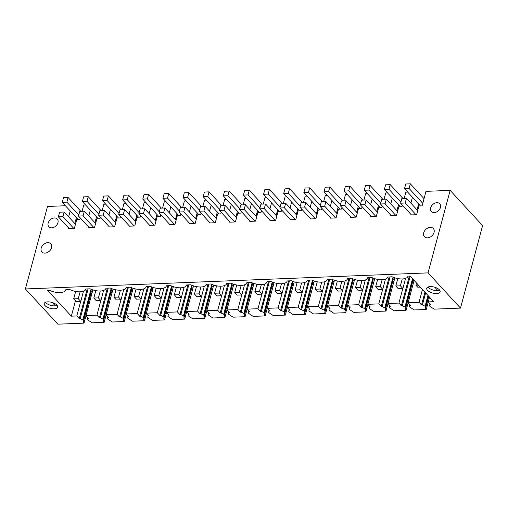 <?xml version="1.0" encoding="UTF-8"?>
<svg xmlns="http://www.w3.org/2000/svg" width="508" height="508" viewBox="0 0 508 508"><rect width="100%" height="100%" fill="white"/><g stroke="black" fill="none" stroke-linecap="round" stroke-linejoin="round"><path stroke-width="0.76" d="M460.496 308.102L428.047 272.879L450.151 190.379L482.6 225.603L460.496 308.102L434.327 309.143L430.276 306.699L429.673 306.038L429.819 304.629L430.727 304.597L428.25 301.911L433.718 301.695L410.077 276.034L407.968 276.117A11.074 4.915 -165 0 1 407.93 276.282A11.074 4.915 -165 0 1 392.055 276.752L387.795 277.089A11.074 4.915 -165 0 0 387.833 276.923M75.451 300.793L71.336 316.166L76.797 315.944L79.273 318.63L80.175 318.592L82.817 319.888L83.426 320.548L83.242 322.294L84.017 323.132L57.848 324.18L25.4 288.957L428.047 272.879M71.336 316.166L47.695 290.5L49.809 290.417A11.074 4.915 -165 0 0 65.678 289.947A11.074 4.915 -165 0 0 65.716 289.782L65.678 289.947M85.814 289.147A11.074 4.915 -165 0 0 85.846 288.982L85.814 289.147A11.074 4.915 -165 0 1 69.939 289.617L65.716 289.782M105.943 288.341A11.074 4.915 -165 0 0 105.982 288.176L105.943 288.341A11.074 4.915 -165 0 1 90.068 288.811L85.846 288.982M126.073 287.534A11.074 4.915 -165 0 0 126.111 287.369L126.073 287.534A11.074 4.915 -165 0 1 110.204 288.004L105.982 288.176M146.209 286.734A11.074 4.915 -165 0 0 146.247 286.569L146.209 286.734A11.074 4.915 -165 0 1 130.334 287.204L126.111 287.369M166.338 285.928A11.074 4.915 -165 0 0 166.376 285.763L166.338 285.928A11.074 4.915 -165 0 1 150.47 286.398L146.247 286.569M186.519 284.956L186.474 285.128A11.074 4.915 -165 0 1 170.599 285.598L166.376 285.763M186.474 285.128A11.074 4.915 -165 0 0 186.512 284.963L190.735 284.791A11.074 4.915 -165 0 0 206.604 284.321A11.074 4.915 -165 0 0 206.642 284.156L210.864 283.985A11.074 4.915 -165 0 0 226.739 283.515A11.074 4.915 -165 0 0 226.778 283.35L226.739 283.515M246.869 282.715A11.074 4.915 -165 0 0 246.907 282.55L246.869 282.715A11.074 4.915 -165 0 1 231 283.185L226.778 283.35M267.005 281.908A11.074 4.915 -165 0 0 267.043 281.743L267.005 281.908A11.074 4.915 -165 0 1 251.13 282.378L246.907 282.55M287.179 280.937L287.134 281.108A11.074 4.915 -165 0 1 271.266 281.578L267.043 281.743M287.134 281.108A11.074 4.915 -165 0 0 287.172 280.943L291.395 280.772A11.074 4.915 -165 0 0 307.27 280.302A11.074 4.915 -165 0 0 307.302 280.137L307.27 280.302M327.4 279.495A11.074 4.915 -165 0 0 327.438 279.33L327.4 279.495A11.074 4.915 -165 0 1 311.525 279.965L307.302 280.137M347.529 278.695A11.074 4.915 -165 0 0 347.567 278.53L347.529 278.695A11.074 4.915 -165 0 1 331.66 279.165L327.438 279.33M367.665 277.889A11.074 4.915 -165 0 0 367.703 277.724L367.665 277.889A11.074 4.915 -165 0 1 351.79 278.359L347.567 278.53M387.795 277.089A11.074 4.915 -165 0 1 371.926 277.559L367.703 277.724M47.231 307.2A6.941 3.08 -165 0 0 57.62 307.124A6.941 3.08 -165 0 0 54.604 303.46A6.941 3.08 -165 0 0 44.215 303.53A6.941 3.08 -165 0 0 47.231 307.2M426.682 288.601A6.941 3.08 -165 0 0 433.007 293.122A6.941 3.08 -165 0 0 440.131 291.852A6.941 3.08 -165 0 0 440.182 291.509A6.941 3.08 -165 0 0 433.857 286.982A6.941 3.08 -165 0 0 426.733 288.258A6.941 3.08 -165 0 0 426.682 288.601M111.163 288.43L102.953 319.087L100.311 317.786L99.409 317.83L96.933 315.144L86.004 315.576L92.881 289.903M96.933 315.144L100.838 300.565M99.409 317.83L107.366 288.119M100.311 317.786L108.267 288.087M102.953 319.087L103.562 319.748L111.341 290.697L111.036 290.36L111.512 288.569M112.693 290.297L111.036 290.36M107.912 316.7L107.55 318.903L112.204 322.009L124.282 321.526L126.295 314.001M107.702 317.494L108.61 317.462L106.134 314.776L113.017 289.103M131.299 287.623L123.082 318.281L120.44 316.986L119.539 317.024L117.062 314.338L106.134 314.776M117.062 314.338L120.968 299.764M119.539 317.024L127.502 287.318M120.44 316.986L128.403 287.28M123.082 318.281L123.692 318.941L131.477 289.89L131.166 289.56L131.648 287.763M132.829 289.49L131.166 289.56M128.041 315.9L127.686 318.097L132.34 321.202L144.412 320.726L146.431 313.201M127.832 316.687L128.74 316.655L126.27 313.969L133.147 288.296M151.428 286.823L143.218 317.475L140.576 316.179L139.668 316.217L137.198 313.531L126.27 313.969M137.198 313.531L141.103 298.958M139.668 316.217L147.631 286.512M140.576 316.179L148.533 286.474M143.218 317.475L143.821 318.135L151.606 289.09L151.301 288.754L151.778 286.963M152.959 288.69L151.301 288.754M148.177 315.093L147.815 317.29L152.47 320.402L164.548 319.919L166.561 312.395M147.961 315.887L148.876 315.849L146.399 313.169L153.283 287.49M171.564 286.017L163.347 316.675L160.706 315.373L159.804 315.417L157.328 312.731L146.399 313.169M157.328 312.731L161.233 298.152M159.804 315.417L167.767 285.706M160.706 315.373L168.669 285.674M163.347 316.675L163.957 317.335L171.742 288.284L171.431 287.947L171.914 286.156M173.095 287.884L171.431 287.947M168.307 314.287L167.951 316.49L172.606 319.596L184.677 319.113L186.696 311.588M168.097 315.081L169.005 315.049L166.535 312.363L173.412 286.69M191.694 285.21L183.477 315.868L180.842 314.573L179.934 314.611L177.463 311.925L166.535 312.363M177.463 311.925L181.369 297.351M179.934 314.611L187.896 284.905M180.842 314.573L188.798 284.867M183.477 315.868L184.087 316.528L191.872 287.484L191.56 287.147L192.043 285.356M193.224 287.077L191.56 287.147M188.443 313.487L188.081 315.684L192.735 318.795L204.813 318.313L206.826 310.788M188.227 314.274L189.141 314.242L186.665 311.556L193.542 285.883M211.823 284.41L203.613 315.068L200.971 313.766L200.069 313.811L197.593 311.125L186.665 311.556M197.593 311.125L201.498 296.545M200.069 313.811L208.026 284.099M200.971 313.766L208.928 284.067M203.613 315.068L204.222 315.728L212.007 286.677L211.696 286.341L212.179 284.55M213.354 286.277L211.696 286.341M208.572 312.68L208.216 314.884L212.871 317.989L224.942 317.506L226.962 309.982M208.363 313.474L209.271 313.442L206.8 310.756L213.678 285.083M231.959 283.604L223.742 314.262L221.107 312.966L220.199 313.004L217.729 310.318L206.8 310.756M217.729 310.318L221.634 295.745M220.199 313.004L228.162 283.299M221.107 312.966L229.064 283.261M223.742 314.262L224.352 314.922L232.137 285.871L231.826 285.54L232.308 283.743M233.489 285.471L231.826 285.54M228.708 311.88L228.346 314.077L233.001 317.183L245.078 316.706L247.091 309.181M228.492 312.668L229.406 312.636L226.93 309.95L233.807 284.277M252.089 282.804L243.878 313.455L241.236 312.16L240.335 312.198L237.858 309.512L226.93 309.95M237.858 309.512L241.764 294.938M240.335 312.198L248.291 282.492M241.236 312.16L249.193 282.454M243.878 313.455L244.488 314.115L252.273 285.071L251.962 284.734L252.438 282.943M253.619 284.671L251.962 284.734M248.837 311.074L248.476 313.271L253.136 316.382L265.208 315.9L267.227 308.375M248.628 311.868L249.536 311.836L247.059 309.15L253.943 283.47M272.224 281.997L264.008 312.655L261.366 311.353L260.464 311.398L257.994 308.712L247.059 309.15M257.994 308.712L261.899 294.132M260.464 311.398L268.427 281.686M261.366 311.353L269.329 281.654M264.008 312.655L264.617 313.315L272.402 284.264L272.091 283.928L272.574 282.137M273.755 283.864L272.091 283.928M268.973 310.267L268.611 312.471L273.266 315.576L285.337 315.093L287.357 307.569M268.757 311.061L269.672 311.029L267.195 308.343L274.072 282.67M292.354 281.191L284.143 311.849L281.502 310.553L280.6 310.591L278.124 307.905L267.195 308.343M278.124 307.905L282.029 293.332M280.6 310.591L288.557 280.886M281.502 310.553L289.458 280.848M284.143 311.849L284.753 312.509L292.532 283.464L292.227 283.127L292.703 281.337M293.884 283.058L292.227 283.127M289.103 309.467L288.741 311.664L293.395 314.776L305.473 314.293L307.486 306.769M288.893 310.255L289.801 310.223L287.325 307.537L294.208 281.864M312.49 280.391L304.273 311.048L301.631 309.747L300.73 309.791L298.253 307.105L287.325 307.537M298.253 307.105L302.158 292.525M300.73 309.791L308.693 280.079M301.631 309.747L309.594 280.048M304.273 311.048L304.883 311.709L312.668 282.658L312.356 282.321L312.839 280.53M314.02 282.257L312.356 282.321M309.232 308.661L308.877 310.864L313.531 313.969L325.603 313.487L327.622 305.962M309.023 309.455L309.931 309.423L307.461 306.737L314.338 281.064M332.619 279.584L324.409 310.242L321.767 308.947L320.865 308.985L318.389 306.299L307.461 306.737M318.389 306.299L322.294 291.725M320.865 308.985L328.822 279.279M321.767 308.947L329.724 279.241M324.409 310.242L325.018 310.902L332.797 281.851L332.492 281.521L332.969 279.724M334.15 281.451L332.492 281.521M329.368 307.861L329.006 310.058L333.661 313.163L345.738 312.687L347.751 305.162M329.159 308.648L330.067 308.616L327.59 305.93L334.474 280.257M352.755 278.784L344.538 309.435L341.897 308.14L340.995 308.178L338.519 305.492L327.59 305.93M338.519 305.492L342.424 290.919M340.995 308.178L348.958 278.473M341.897 308.14L349.86 278.435M344.538 309.435L345.148 310.096L352.933 281.051L352.622 280.714L353.104 278.924M354.286 280.651L352.622 280.714M349.498 307.054L349.142 309.251L353.797 312.363L365.868 311.88L367.887 304.356M349.288 307.848L350.196 307.816L347.726 305.13L354.603 279.451M372.885 277.978L364.674 308.635L362.033 307.334L361.125 307.378L358.654 304.692L347.726 305.13M358.654 304.692L362.56 290.112M361.125 307.378L369.087 277.666M362.033 307.334L369.989 277.635M364.674 308.635L365.277 309.296L373.062 280.245L372.758 279.908L373.234 278.117M374.415 279.844L372.758 279.908M369.634 306.254L369.272 308.451L373.926 311.556L386.004 311.074L388.017 303.549M369.418 307.042L370.332 307.01L367.855 304.324L374.733 278.651M393.021 277.171L384.804 307.829L382.162 306.534L381.26 306.572L378.784 303.886L367.855 304.324M378.784 303.886L382.689 289.312M381.26 306.572L389.217 276.866M382.162 306.534L390.125 276.828M384.804 307.829L385.413 308.489L393.198 279.444L392.887 279.108L393.37 277.317M394.551 279.038L392.887 279.108M389.763 305.448L389.407 307.645L394.062 310.756L406.133 310.274L408.153 302.749M389.553 306.235L390.462 306.203L387.991 303.517L394.868 277.844M412.528 278.689L404.933 307.029L402.298 305.727L401.39 305.772L398.92 303.086L387.991 303.517M398.92 303.086L402.825 288.506M401.39 305.772L409.353 276.06M402.298 305.727L410.216 276.181M404.933 307.029L405.543 307.689L413.137 279.356M409.899 304.641L409.537 306.845L414.191 309.95L426.269 309.467L428.282 301.942M409.683 305.435L410.597 305.403L408.121 302.717L414.103 280.397M427.958 295.44L425.069 306.222L422.427 304.927L421.526 304.965L419.049 302.279L408.121 302.717M419.049 302.279L422.478 289.49M421.526 304.965L424.948 292.176M422.427 304.927L425.64 292.925M425.069 306.222L425.679 306.883L428.568 296.101M429.819 304.629L430.028 303.841M428.25 301.911L429.533 297.148M76.797 315.944L80.709 301.371M79.273 318.63L87.236 288.925M80.175 318.592L88.138 288.887M82.817 319.888L91.034 289.23M83.426 320.548L91.211 291.503L90.9 291.167L91.383 289.376M92.564 291.097L90.9 291.167M87.776 317.506L87.42 319.703L92.075 322.815L104.146 322.332L106.166 314.808M87.567 318.294L88.475 318.262L86.004 315.576M65.405 205.746L47.504 206.458L25.4 288.957M84.017 323.132L86.03 315.608M83.242 322.294L91.027 293.249L91.77 294.056M91.027 293.249L91.211 291.503M224.022 210.229L225.266 205.581L220.662 205.765L219.418 210.414L224.022 210.229L234.836 221.971L235.414 221.945L237.75 213.233L240.913 213.106L241.332 211.538M234.836 221.971L229.66 222.174L229.794 221.672M231.261 204.514L229.692 210.382M226.466 199.314L224.669 199.384L222.987 205.67M221.196 212.344L220.777 213.906L217.614 214.033L215.278 222.752L209.531 222.98L209.664 222.479M211.131 205.321L209.556 211.188M206.337 200.114L204.54 200.19L202.851 206.477M201.066 213.144L200.647 214.713L197.485 214.84L195.148 223.552L189.395 223.78L189.528 223.279M190.995 206.127L189.427 211.988M186.201 200.92L184.404 200.99L182.721 207.277M180.931 213.951L180.511 215.519L177.349 215.64L175.012 224.358L169.266 224.587L169.399 224.085M170.866 206.927L169.291 212.795M166.072 201.727L164.274 201.797L162.592 208.083M160.801 214.757L160.382 216.319L157.22 216.446L154.883 225.158L149.13 225.393L149.263 224.892M150.73 207.734L149.162 213.595M145.936 202.527L144.139 202.597L142.456 208.89M140.672 215.557L140.252 217.126L137.084 217.253L134.753 225.965L129 226.193L129.134 225.692M130.6 208.534L129.026 214.401M125.806 203.333L124.009 203.403L122.326 209.69M120.536 216.364L120.117 217.926L116.954 218.053L114.618 226.771L108.864 227L108.998 226.498M110.465 209.34L108.896 215.208M105.67 204.133L103.88 204.21L102.191 210.496M100.406 217.164L99.987 218.732L96.818 218.859L94.488 227.571L88.735 227.8L88.868 227.298M90.335 210.147L88.767 216.008M85.541 204.94L83.744 205.01L82.061 211.296M80.27 217.97L79.851 219.539L76.689 219.659L74.352 228.378L68.599 228.606L68.739 228.105M70.206 210.947L68.631 216.814M450.151 190.379L425.996 191.345L422.104 205.867L418.941 205.994L416.604 214.713L410.851 214.941L410.985 214.44M412.452 197.282L410.883 203.149M407.657 192.075L405.86 192.151L404.178 198.438M402.387 205.105L401.968 206.673L398.805 206.8L396.469 215.513L390.722 215.741L390.855 215.24M392.322 198.088L390.747 203.949M387.528 192.881L385.731 192.951L384.042 199.238M382.257 205.911L381.838 207.48L378.676 207.601L376.339 216.319L370.586 216.548L370.719 216.046M372.186 198.888L370.618 204.756M367.392 193.688L365.595 193.758L363.912 200.044M362.128 206.718L361.702 208.28L358.54 208.407L356.21 217.119L350.457 217.354L350.59 216.852M352.057 199.695L350.482 205.556M347.262 194.488L345.465 194.558L343.783 200.851M341.992 207.518L341.573 209.086L338.411 209.213L336.074 217.926L330.321 218.154L330.454 217.653M331.921 200.495L330.352 206.362M327.127 195.294L325.33 195.364L323.647 201.651M321.862 208.324L321.443 209.887L318.275 210.014L315.944 218.732L310.191 218.961L310.325 218.459M311.791 201.301L310.223 207.169M306.997 196.094L305.2 196.171L303.517 202.457M301.727 209.125L301.308 210.693L298.145 210.82L295.808 219.532L290.055 219.761L290.189 219.259M291.662 202.108L290.087 207.969M286.861 196.901L285.071 196.971L283.381 203.257M281.597 209.931L281.178 211.499L278.009 211.62L275.679 220.339L269.926 220.567L270.059 220.066M271.526 202.908L269.958 208.775M266.732 197.707L264.935 197.777L263.252 204.064M261.461 210.737L261.042 212.3L257.88 212.427L255.543 221.139L249.79 221.374L249.93 220.872M251.397 203.714L249.822 209.575M246.596 198.507L244.805 198.577L243.116 204.87M436.893 202.692A5.709 4.185 -42.7 0 0 431.451 206.089A5.709 4.185 -42.7 0 0 431.375 211.499A5.709 4.185 -42.7 0 0 434.251 212.566A5.709 4.185 -42.7 0 0 439.693 209.169A5.709 4.185 -42.7 0 0 439.769 203.765A5.709 4.185 -42.7 0 0 436.893 202.692M44.964 253.117A6.039 4.432 -42.7 0 0 50.73 249.517A6.039 4.432 -42.7 0 0 50.806 243.796A6.039 4.432 -42.7 0 0 47.765 242.659A6.039 4.432 -42.7 0 0 41.999 246.259A6.039 4.432 -42.7 0 0 41.923 251.981A6.039 4.432 -42.7 0 0 44.964 253.117M54.381 217.964A5.709 4.185 -42.7 0 0 48.933 221.367A5.709 4.185 -42.7 0 0 48.863 226.771A5.709 4.185 -42.7 0 0 51.733 227.844A5.709 4.185 -42.7 0 0 57.182 224.441A5.709 4.185 -42.7 0 0 57.252 219.037A5.709 4.185 -42.7 0 0 54.381 217.964M430.282 227.387A6.039 4.432 -42.7 0 0 424.517 230.981A6.039 4.432 -42.7 0 0 424.434 236.709A6.039 4.432 -42.7 0 0 427.476 237.839A6.039 4.432 -42.7 0 0 433.241 234.239A6.039 4.432 -42.7 0 0 433.324 228.517A6.039 4.432 -42.7 0 0 430.282 227.387M57.156 305.441A6.941 3.08 15 0 1 48.012 304.292A6.941 3.08 15 0 1 45.46 302.311M427.971 287.033A6.941 3.08 -165 0 0 433.413 290.125A6.941 3.08 -165 0 0 439.668 290.17M103.562 319.748L103.378 321.494L104.146 322.332M103.378 321.494L111.341 290.697M111.163 292.443L111.906 293.249M123.692 318.941L123.508 320.688L124.282 321.526M123.508 320.688L131.477 289.89M131.293 291.636L132.036 292.443M143.821 318.135L143.643 319.881L144.412 320.726M143.643 319.881L151.606 289.09M151.422 290.836L152.165 291.643M163.957 317.335L163.773 319.081L164.548 319.919M163.773 319.081L171.742 288.284M171.558 290.03L172.301 290.836M184.087 316.528L183.909 318.275L184.677 319.113M183.909 318.275L191.872 287.484M191.687 289.23L192.43 290.036M204.222 315.728L204.038 317.475L204.813 318.313M204.038 317.475L212.007 286.677M211.823 288.423L212.566 289.23M224.352 314.922L224.168 316.668L224.942 317.506M224.168 316.668L232.137 285.871M231.953 287.617L232.696 288.423M244.488 314.115L244.304 315.862L245.078 316.706M244.304 315.862L252.273 285.071M252.089 286.817L252.832 287.623M264.617 313.315L264.433 315.062L265.208 315.9M264.433 315.062L272.402 284.264M272.218 286.01L272.961 286.817M284.753 312.509L284.569 314.255L285.337 315.093M284.569 314.255L292.532 283.464M292.354 285.21L293.097 286.017M304.883 311.709L304.698 313.455L305.473 314.293M304.698 313.455L312.668 282.658M312.483 284.404L313.226 285.21M325.018 310.902L324.834 312.649L325.603 313.487M324.834 312.649L332.797 281.851M332.613 283.597L333.362 284.404M345.148 310.096L344.964 311.842L345.738 312.687M344.964 311.842L352.933 281.051M352.749 282.797L353.492 283.604M365.277 309.296L365.1 311.042L365.868 311.88M365.1 311.042L373.062 280.245M372.878 281.991L373.621 282.797M385.413 308.489L385.229 310.236L386.004 311.074M385.229 310.236L393.198 279.444M393.014 281.191L393.757 281.997M405.543 307.689L405.359 309.435L406.133 310.274M405.359 309.435L413.239 279.464M413.144 280.384L413.887 281.191M425.679 306.883L425.494 308.629L426.269 309.467M425.494 308.629L428.784 296.342M116.51 219.697L115.659 219.735M136.646 218.897L135.795 218.929M156.775 218.091L155.924 218.129M176.911 217.291L176.06 217.322M197.041 216.484L196.19 216.516M217.176 215.678L216.325 215.716M237.306 214.878L236.455 214.909M257.442 214.071L256.584 214.109M277.571 213.271L276.72 213.303M297.701 212.465L296.85 212.496M317.837 211.665L316.986 211.696M337.966 210.858L337.115 210.89M358.102 210.052L357.251 210.09M378.231 209.252L377.38 209.283M398.367 208.445L397.516 208.477M418.497 207.645L417.646 207.677M96.38 220.504L95.529 220.536M437.877 290.582L434.791 287.242M55.359 305.86L52.28 302.514M405.213 202.99L406.457 198.342L401.853 198.526L400.609 203.175L405.213 202.99L416.027 214.732M400.609 203.175L411.429 214.916M418.636 203.994L417.062 209.855M385.083 203.797L386.328 199.149L381.724 199.333L380.479 203.981L385.083 203.797L395.897 215.538M380.479 203.981L391.293 215.722M398.501 204.794L396.932 210.661M364.947 204.603L366.192 199.955L361.594 200.139L360.343 204.787L364.947 204.603L375.761 216.338M360.343 204.787L371.164 216.522M378.371 205.6L376.796 211.461M344.818 205.403L346.062 200.755L341.459 200.939L340.214 205.588L344.818 205.403L355.632 217.145M340.214 205.588L351.028 217.329M358.235 206.4L356.667 212.268M324.682 206.21L325.926 201.562L321.329 201.746L320.084 206.394L324.682 206.21L335.496 217.951M320.084 206.394L330.899 218.135M338.106 207.207L336.531 213.074M304.552 207.01L305.797 202.362L301.193 202.546L299.949 207.194L304.552 207.01L315.366 218.751M299.949 207.194L310.763 218.935M317.97 208.013L316.401 213.874M284.416 207.816L285.661 203.168L281.064 203.352L279.819 208.001L284.416 207.816L295.237 219.558M279.819 208.001L290.633 219.742M297.84 208.813L296.266 214.681M264.287 208.623L265.532 203.975L260.928 204.159L259.683 208.807L264.287 208.623L275.101 220.358M259.683 208.807L270.497 220.542M277.705 209.62L276.136 215.481M244.151 209.423L245.402 204.775L240.798 204.959L239.554 209.607L244.151 209.423L254.972 221.164M239.554 209.607L250.368 221.348M257.575 210.42L256 216.287M219.418 210.414L230.238 222.155M237.439 211.226L235.871 217.094M203.892 211.03L205.137 206.381L200.533 206.566L199.288 211.214L203.892 211.03L214.706 222.771M199.288 211.214L210.102 222.955M217.31 212.033L215.741 217.894M183.756 211.836L185.001 207.188L180.404 207.372L179.153 212.02L183.756 211.836L194.57 223.577M179.153 212.02L189.973 223.761M197.18 212.833L195.605 218.7M163.627 212.642L164.871 207.994L160.268 208.178L159.023 212.827L163.627 212.642L174.441 224.377M159.023 212.827L169.837 224.561M177.044 213.639L175.476 219.5M143.491 213.443L144.736 208.794L140.138 208.979L138.887 213.627L143.491 213.443L154.305 225.184M138.887 213.627L149.708 225.368M156.915 214.44L155.34 220.307M123.361 214.249L124.606 209.601L120.002 209.785L118.758 214.433L123.361 214.249L134.175 225.99M118.758 214.433L129.572 226.174M136.779 215.246L135.211 221.113M103.226 215.049L104.47 210.401L99.873 210.585L98.628 215.233L103.226 215.049L114.046 226.79M98.628 215.233L109.442 226.974M116.649 216.052L115.075 221.913M83.096 215.856L84.341 211.207L79.737 211.391L78.492 216.04L83.096 215.856L93.91 227.597M78.492 216.04L89.306 227.781M96.514 216.852L94.945 222.72M62.96 216.662L64.205 212.014L59.607 212.198L58.363 216.846L62.96 216.662L73.781 228.397M58.363 216.846L69.177 228.581M74.809 223.52L76.384 217.659M420.903 287.788L418.401 287.884L415.931 285.204L418.433 285.102M416.516 283.019L415.931 285.204M402.241 278.956L400.399 285.82L402.869 288.506L398.272 288.69L395.796 286.004L400.399 285.82M405.587 278.378L402.869 288.506M397.789 278.581L395.796 286.004M100.254 291.014L98.412 297.879L100.882 300.565L96.285 300.749L93.815 298.063L98.412 297.879M103.6 290.436L100.882 300.565M95.802 290.639L93.815 298.063M160.649 288.601L158.814 295.472L161.284 298.152L156.68 298.336L154.21 295.656L158.814 295.472M163.995 288.03L161.284 298.152M156.197 288.226L154.21 295.656M140.519 289.401L138.678 296.272L141.148 298.958L136.55 299.142L134.074 296.456L138.678 296.272M143.866 288.83L141.148 298.958M136.068 289.033L134.074 296.456M180.785 287.795L178.943 294.665L181.413 297.351L176.816 297.536L174.339 294.85L178.943 294.665M184.131 287.223L181.413 297.351M176.333 287.426L174.339 294.85M200.914 286.995L199.072 293.859L201.549 296.545L196.945 296.729L194.475 294.043L199.072 293.859M204.26 286.417L201.549 296.545M196.463 286.62L194.475 294.043M241.179 285.382L239.338 292.252L241.814 294.938L237.211 295.123L234.74 292.437L239.338 292.252M244.526 284.81L241.814 294.938M236.728 285.013L234.74 292.437M221.05 286.188L219.208 293.059L221.679 295.739L217.081 295.923L214.605 293.243L219.208 293.059M224.39 285.617L221.679 295.739M216.592 285.814L214.605 293.243M120.383 290.208L118.548 297.078L121.018 299.758L116.415 299.942L113.944 297.263L118.548 297.078M123.73 289.636L121.018 299.758M115.932 289.833L113.944 297.263M301.581 282.975L299.739 289.839L302.209 292.525L297.605 292.71L295.135 290.024L299.739 289.839M304.921 282.397L302.209 292.525M297.123 282.6L295.135 290.024M321.71 282.169L319.869 289.039L322.339 291.719L317.741 291.903L315.265 289.223L319.869 289.039M325.056 281.597L322.339 291.719M317.259 281.794L315.265 289.223M261.315 284.582L259.474 291.452L261.944 294.132L257.34 294.316L254.87 291.636L259.474 291.452M264.655 284.01L261.944 294.132M256.858 284.207L254.87 291.636M341.84 281.362L340.004 288.233L342.475 290.919L337.871 291.103L335.401 288.417L340.004 288.233M345.186 280.791L342.475 290.919M337.388 280.994L335.401 288.417M382.105 279.756L380.263 286.626L382.74 289.312L378.136 289.496L375.666 286.81L380.263 286.626M385.451 279.184L382.74 289.312M377.654 279.387L375.666 286.81M281.445 283.775L279.603 290.646L282.08 293.332L277.476 293.516L275.006 290.83L279.603 290.646M284.791 283.204L282.08 293.332M276.993 283.407L275.006 290.83M80.124 291.814L78.283 298.685L80.753 301.371L76.149 301.555L73.679 298.869L78.283 298.685M83.464 291.243L80.753 301.371M75.667 291.446L73.679 298.869M361.975 280.562L360.134 287.433L362.604 290.112L358.007 290.297L355.53 287.617L360.134 287.433M365.322 279.991L362.604 290.112M357.524 280.187L355.53 287.617M406.457 198.342L417.716 210.566M386.328 199.149L397.58 211.366M366.192 199.955L377.45 212.173M346.062 200.755L357.315 212.973M325.926 201.562L337.185 213.779M305.797 202.362L317.055 214.586M285.661 203.168L296.92 215.386M265.532 203.975L276.79 216.192M245.402 204.775L256.654 216.992M225.266 205.581L236.525 217.799M205.137 206.381L216.389 218.605M185.001 207.188L196.259 219.405M164.871 207.994L176.124 220.212M144.736 208.794L155.994 221.012M124.606 209.601L135.865 221.818M104.47 210.401L115.729 222.625M84.341 211.207L95.599 223.425M64.205 212.014L75.463 224.231M98.889 214.249L86.989 201.333L88.233 196.685L83.629 196.869L82.385 201.517L86.989 201.333M98.311 218.802L82.385 201.517M101.003 210.541L88.233 196.685M119.024 213.449L107.118 200.527L108.363 195.878L103.765 196.063L102.514 200.711L107.118 200.527M118.44 217.996L102.514 200.711M121.133 209.74L108.363 195.878M139.154 212.642L127.254 199.72L128.499 195.072L123.895 195.256L122.65 199.904L127.254 199.72M138.57 217.189L122.65 199.904M141.262 208.934L128.499 195.072M159.283 211.842L147.383 198.92L148.628 194.272L144.031 194.456L142.78 199.104L147.383 198.92M158.706 216.389L142.78 199.104M161.398 208.128L148.628 194.272M179.419 211.036L167.519 198.114L168.764 193.465L164.16 193.65L162.916 198.298L167.519 198.114M178.835 215.583L162.916 198.298M181.527 207.328L168.764 193.465M199.549 210.229L187.649 197.314L188.893 192.665L184.29 192.85L183.045 197.498L187.649 197.314M198.971 214.782L183.045 197.498M201.663 206.521L188.893 192.665M219.685 209.429L207.778 196.507L209.029 191.859L204.426 192.043L203.181 196.691L207.778 196.507M219.1 213.976L203.181 196.691M221.793 205.721L209.029 191.859M239.814 208.623L227.914 195.701L229.159 191.059L224.555 191.237L223.31 195.885L227.914 195.701M239.236 213.169L223.31 195.885M241.929 204.915L229.159 191.059M259.95 207.823L248.044 194.901L249.288 190.252L244.691 190.436L243.446 195.085L248.044 194.901M259.366 212.369L243.446 195.085M262.058 204.108L249.288 190.252M280.079 207.016L268.18 194.094L269.424 189.446L264.82 189.63L263.576 194.278L268.18 194.094M279.502 211.563L263.576 194.278M282.194 203.308L269.424 189.446M300.215 206.21L288.309 193.294L289.554 188.646L284.956 188.83L283.712 193.478L288.309 193.294M299.631 210.763L283.712 193.478M302.324 202.501L289.554 188.646M320.345 205.41L308.445 192.488L309.69 187.839L305.086 188.024L303.841 192.672L308.445 192.488M319.767 209.956L303.841 192.672M322.453 201.701L309.69 187.839M340.481 204.603L328.574 191.681L329.819 187.039L325.222 187.217L323.971 191.865L328.574 191.681M339.896 209.15L323.971 191.865M342.589 200.895L329.819 187.039M360.61 203.803L348.71 190.881L349.955 186.233L345.351 186.417L344.106 191.065L348.71 190.881M360.026 208.35L344.106 191.065M362.718 200.089L349.955 186.233M380.74 202.997L368.84 190.075L370.084 185.426L365.481 185.611L364.236 190.259L368.84 190.075M380.162 207.543L364.236 190.259M382.854 199.288L370.084 185.426M400.875 202.19L388.969 189.274L390.22 184.626L385.616 184.81L384.372 189.459L388.969 189.274M400.291 206.743L384.372 189.459M402.984 198.482L390.22 184.626M422.783 203.321L409.105 188.468L410.35 183.82L405.746 184.004L404.501 188.652L409.105 188.468M420.427 205.937L404.501 188.652M424.034 198.672L410.35 183.82M78.759 215.055L66.853 202.133L68.097 197.485L63.5 197.669L62.255 202.317L66.853 202.133M78.175 219.602L62.255 202.317M80.867 211.347L68.097 197.485"/></g></svg>
